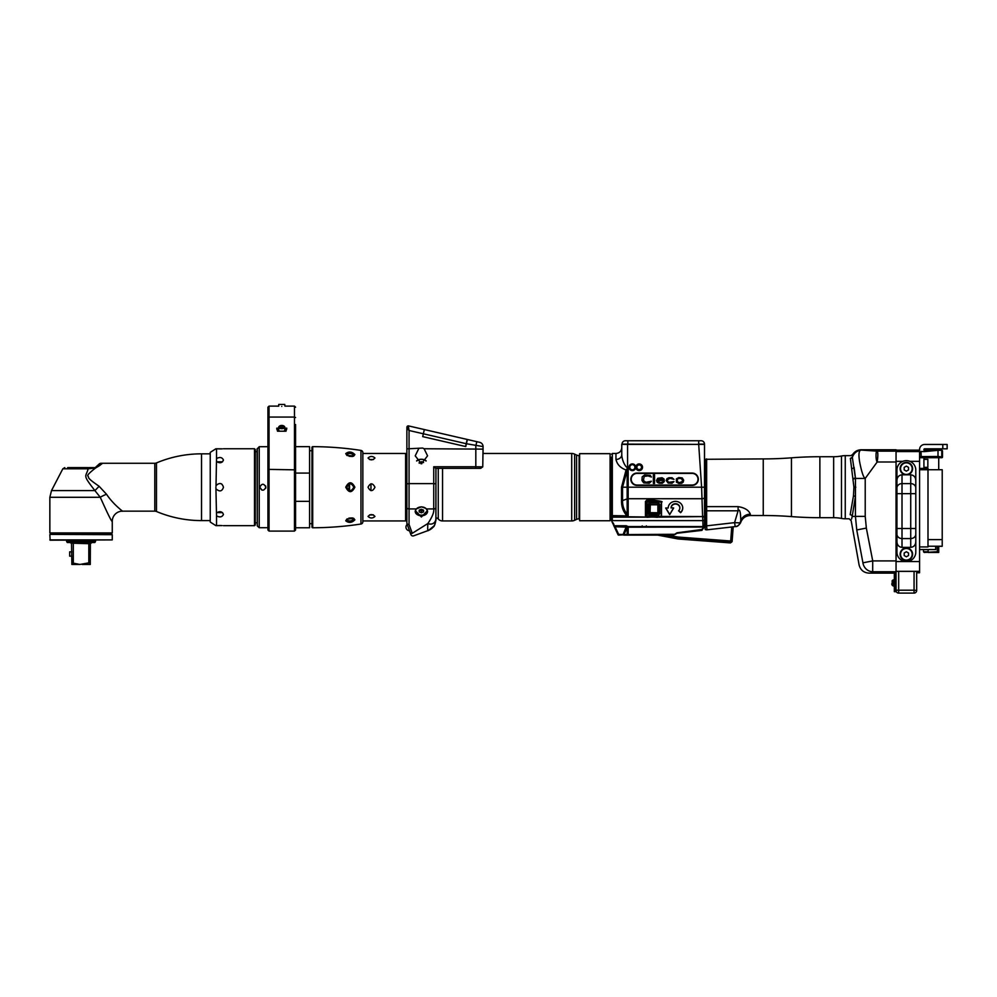 <?xml version="1.0" encoding="UTF-8"?>
<svg xmlns="http://www.w3.org/2000/svg" width="997" height="997" viewBox="0 0 997 997"><rect width="100%" height="100%" fill="white"/><g stroke="black" fill="none" stroke-linecap="round" stroke-linejoin="round"><path stroke-width="1.5" d="M216.586 485.041L216.523 485.128C219.839 482.461 222.157 483.159 223.453 487.209C222.157 491.272 219.839 491.957 216.523 489.29L216.623 489.427M216.823 512.608L222.53 512.608M221.808 484.093L221.035 483.695M216 486.386L216.523 458.583C219.839 456.8 222.157 457.287 223.453 460.016C222.157 463.019 219.839 463.518 216.523 461.524M222.53 461.823L216.823 461.823M216.523 512.907C219.839 510.913 222.157 511.411 223.453 514.415C222.157 517.144 219.839 517.617 216.523 515.848L215.9 487.209M222.381 448.837L215.9 448.775L210.242 452.376L210.242 522.054L215.9 525.656L222.119 525.569M220.462 525.494L217.957 525.531M217.52 525.556L216.885 525.593M254.509 448.75L255.232 449.473L255.232 524.958L254.509 525.681L254.509 448.75L223.453 448.75M216.885 448.837L220.96 448.912M221.197 448.899L222.007 448.862M257.052 451.653L255.232 451.653L255.232 523.861L255.232 522.777L257.052 522.777M257.276 525.893L257.052 449.061L259.22 446.718L259.22 527.712L257.276 525.893L257.276 448.538M261.899 490.1L259.806 487.209C261.837 483.283 263.869 483.283 265.9 487.209C263.869 491.147 261.837 491.147 259.806 487.209L259.955 486.262M267.931 487.209L267.931 415.238M295.586 451.143L295.586 473.077L309.593 473.077L309.593 527.762L295.586 527.762L295.586 529.98L295.586 424.535M295.586 446.656L309.593 446.656L309.593 473.077M278.599 406.128L269.04 406.103L267.931 407.212L267.931 417.506L269.04 417.058L269.04 406.103M281.765 406.402C277.478 406.078 277.478 406.078 281.765 406.402C286.039 406.078 286.039 406.078 281.765 406.402M284.905 406.128L284.781 404.458L278.736 404.458L278.736 406.153M279.808 431.215L285.989 431.215L286.775 428.174L276.742 428.174L277.527 431.215L279.808 431.215A3.315 1.658 0 0 1 278.736 429.184M259.22 527.712L267.931 527.712L267.931 529.98L267.931 417.506M267.931 445.547L267.931 441.123M265.713 486.162L265.713 488.268L265.613 485.913M265.713 488.256L265.9 487.209M279.185 430.916A3.028 1.508 180 0 1 278.736 430.118L278.736 427.152A3.028 1.508 180 0 1 279.297 426.28A3.028 1.508 180 0 1 279.546 426.118M283.971 426.118A3.028 1.508 180 0 1 284.232 426.28A3.028 1.508 180 0 1 284.781 427.152A3.028 1.508 180 0 1 281.765 428.66A3.028 1.508 180 0 1 278.736 427.152M284.781 427.152L284.781 430.118A3.028 1.508 180 0 1 284.344 430.916M283.709 431.215A3.315 1.658 0 0 0 284.781 429.184M286.662 429.346A5.01 2.505 0 0 0 284.781 427.863M278.736 427.863A5.01 2.505 0 0 0 276.854 429.346M281.765 425.445A2.468 1.234 180 0 1 283.771 425.956A2.468 1.234 180 0 1 283.958 427.239A2.468 1.234 180 0 1 281.765 427.912A2.468 1.234 180 0 1 279.571 427.239A2.468 1.234 180 0 1 279.746 425.956A2.468 1.234 180 0 1 281.765 425.445M280.319 427.09L283.198 427.09L283.198 426.255L280.319 426.255L280.319 427.09L280.319 426.255M281.765 427.501L281.765 425.844M283.198 427.09L283.198 426.255M284.781 404.458L278.736 404.458M295.586 501.354L309.593 501.354M360.964 450.407A322.592 322.592 0 0 0 312.709 446.656A0.735 0.735 0 0 0 311.961 447.391L311.961 527.027A0.735 0.735 0 0 0 312.709 527.762A322.592 322.592 0 0 0 360.964 524.023A2.206 2.206 0 0 0 362.846 521.842L362.846 452.588A2.206 2.206 0 0 0 360.964 450.407L360.964 524.023M352.464 456.489L349.012 456.29M345.747 453.623C348.776 451.23 351.829 451.541 354.87 454.57L353.773 456.028L346.844 455.33L345.747 453.623M345.747 520.795L346.844 519.101L353.773 518.403L354.87 519.848C351.829 522.889 348.788 523.201 345.747 520.795M345.747 487.209C348.776 481.327 351.829 481.327 354.87 487.209C351.829 493.104 348.788 493.104 345.747 487.209M348.875 518.116L352.464 517.929M353.736 487.757L353.773 487.209C351.455 491.683 349.149 491.683 346.844 487.209L346.856 487.496M347.13 488.617L347.592 489.365M350.458 490.674L351.717 490.374M353.125 489.228L353.661 488.094M346.844 487.209C349.124 482.76 351.43 482.76 353.773 487.209L353.723 486.636M349.86 483.782L347.666 484.966M370.959 459.866L370.037 459.443M370.012 514.988L370.959 514.577M370.959 490.649L370.959 483.807M368.03 487.234C370.348 491.695 372.654 491.695 374.959 487.234C372.654 491.695 370.348 491.695 368.03 487.234L368.03 487.234C370.348 482.76 372.654 482.76 374.959 487.234L374.959 487.234M373.426 459.555L369.575 459.555M369.588 514.888L373.414 514.888M373.389 514.876L370.037 514.975M349.012 490.424L349.012 483.994M349.561 490.599L349.561 483.832M362.846 520.945L405.605 520.945L405.605 453.473L362.846 453.473M374.959 516.434C372.654 518.502 370.348 518.502 368.03 516.434C370.348 514.041 372.654 514.041 374.959 516.434M374.959 458.009C372.654 460.415 370.348 460.415 368.03 458.009C370.348 455.941 372.654 455.941 374.959 458.009M370.959 459.605L373.389 459.542M405.605 520.945L405.605 453.473M406.876 523.251A1.446 1.446 0 0 0 406.963 523.737A1.446 1.446 0 0 1 406.876 523.251L406.876 428.361A1.446 0.947 0 0 1 408.546 427.426L408.645 425.993M407.112 524.148L407 523.861A2.181 1.321 160 0 0 409.057 524.484A2.181 1.371 0 0 1 406.876 523.113L406.876 507.56A2.181 1.371 0 0 0 409.057 508.931L416.36 508.931L421.395 506.837L425.756 508.308L427.439 510.626L421.395 516.994L415.338 510.626L416.36 508.931M406.876 487.209L406.876 457.1L406.153 457.1M435.901 487.209L435.901 507.56A2.181 1.371 180 0 1 433.732 508.931L433.732 483.62L409.057 483.62L409.057 524.484L412.26 533.32A2.181 1.321 160 0 1 410.216 532.685L406.963 523.737M408.645 528.385L410.889 534.517A2.181 2.181 160 0 0 413.68 535.825L428.635 530.367L434.044 525.893C435.203 525.307 436.462 517.044 435.901 519.599L435.901 518.452A7.228 6.032 -126.9 0 1 427.863 523.525C427.551 529.17 427.688 531.501 428.261 530.504C432.823 527.662 434.754 526.117 434.056 525.88L434.044 525.893C435.028 525.755 436.462 517.543 435.901 519.599L435.901 507.56M426.417 508.931L433.732 508.931C434.231 512.171 432.274 517.032 427.863 523.525L412.26 533.32M406.876 483.844L409.057 483.62L409.057 448.75L422.653 448.052L424.099 448.75L427.563 455.841L421.395 463.742L415.226 455.841L418.678 448.75M424.099 448.75L483.071 449.124L483.071 446.581A4.349 4.349 0 0 0 479.707 442.344L476.803 441.671L479.707 442.344A4.349 4.349 -77 0 1 483.071 446.581L482.76 466.845L480.691 468.341L475.818 468.341L475.818 466.746L482.76 466.845M479.707 442.344A4.349 4.349 -77 0 1 483.071 446.581L466.422 443.74L465.773 446.569L422.703 436.624L423.364 433.795L409.057 430.492L409.057 448.75L406.876 448.862M408.546 427.426L409.057 430.492L406.876 428.361M406.876 427.352A1.446 1.446 0 0 1 408.658 425.931A1.446 1.446 0 0 0 406.876 427.352A1.446 1.446 0 0 1 408.658 425.931L424.336 429.557L423.364 433.795L466.21 443.69L467.194 439.453L424.336 429.557M579.618 455.604L579.12 455.604A5.994 5.994 0 0 1 576.578 455.043L574.633 454.134A6.929 6.929 0 0 0 571.705 453.473L483.071 453.473L483.071 449.124M466.422 443.74L467.406 439.503L476.803 441.671L475.818 445.908L475.818 466.746L433.732 466.746L435.826 468.341L475.818 468.341M428.274 530.504L428.261 530.504A11.615 11.615 0 0 0 434.792 524.547L435.901 519.599A11.615 11.615 102.6 0 1 435.901 519.611L435.901 518.901M413.68 535.825A2.181 2.181 0 0 1 410.889 534.517A2.181 2.181 0 0 0 413.68 535.825M579.618 518.826L579.12 518.826A5.994 5.994 0 0 0 576.578 519.387L574.633 520.297A6.929 6.929 0 0 1 571.705 520.945L442.543 520.945A5.646 5.646 0 0 1 438.244 518.976A3.066 3.066 0 0 0 435.926 517.892L435.901 518.228M407.2 524.385A3.627 3.627 0 0 0 409.505 530.74M579.618 453.66L579.618 520.758L610.089 520.758L610.089 453.66L579.618 453.66M610.089 457.461L611.61 457.461L611.61 517.331L610.089 516.969M465.562 446.519L466.21 443.69M416.621 460.838A6.169 4.362 180 0 1 421.395 459.243A6.169 4.362 180 0 1 426.168 460.838M416.721 461.013A5.808 4.1 180 0 1 421.395 459.343A5.808 4.1 180 0 1 426.055 461.013M423.563 462.558L421.395 461.673L419.214 463.231L419.214 462.558M421.856 463.717L420.921 463.717M421.395 461.673L421.395 463.518M427.551 511.149A6.169 4.362 0 0 1 421.395 515.237A6.169 4.362 180 0 1 415.238 511.149M415.687 509.853A5.808 4.1 180 0 0 415.587 510.626A5.808 4.1 180 0 0 415.587 510.825M421.395 515.137A5.808 4.1 0 0 1 415.587 511.037A5.808 4.1 0 0 1 421.395 506.925A5.808 4.1 0 0 1 427.19 511.037A5.808 4.1 0 0 1 421.395 515.137M427.19 510.825A5.808 4.1 180 0 0 427.19 510.626A5.808 4.1 180 0 0 427.09 509.853M419.214 511.922L421.395 512.807L423.563 511.922L423.563 510.14L421.395 509.255L419.214 510.14L419.214 511.922L419.214 510.14M419.301 510.115L421.395 510.963L423.476 510.115M421.395 512.807L421.395 510.963M423.563 511.922L423.563 510.14M347.317 455.641L346.844 454.682C349.124 452.812 351.43 453.062 353.773 455.405L353.312 456.252M353.312 518.178L353.773 519.026C351.43 521.369 349.124 521.605 346.844 519.736L347.317 518.789M613.99 526.08L616.732 531.949M704.505 499.36L704.505 497.54A2.904 1.184 180 0 1 701.601 498.724L628.172 498.724L628.172 515.898L612.332 515.898L612.332 516.583L659.678 517.169L661.497 516.272L661.497 502.052C663.454 501.728 660.537 501.055 652.748 500.02L646.891 500.02L645.445 501.479L645.445 515.698L646.293 517.169L612.332 517.169L612.332 520.621L702.835 520.621L703.047 528.086L704.505 527.5L704.505 526.453L701.925 530.379L677.063 533.245L673.548 535.115L623.748 535.115L627.15 527.488L626.128 527.077L626.278 525.755L614.414 525.755L615.087 526.715L614.439 527.027L611.61 520.633L618.015 534.691A0.723 0.723 0 0 0 618.663 535.115A0.723 0.723 0 0 1 618.015 534.691L618.663 535.115A0.723 0.723 0 0 1 618.015 534.691M612.756 523.425L611.984 521.767M611.61 454.196L612.332 453.461L612.332 515.287L611.61 514.676L611.61 457.1M611.61 514.676L611.61 520.633L612.332 520.795L611.61 520.471L611.61 517.331M611.61 515.611L628.172 515.898L627.4 514.577A1.446 0.922 123.3 0 1 626.627 515.287L626.128 514.838C622.975 510.913 621.443 506.277 621.53 500.943L621.53 487.209L626.054 469.986L628.06 467.618L627.574 467.194C627.387 469.163 622.153 462.708 621.767 454.682A5.808 4.773 0 0 1 615.959 459.455C617.143 464.477 620.508 467.992 626.054 469.986L627.15 470.609A1.446 0.636 -150.6 0 0 626.116 469.899M698.698 440.761L698.698 444.101L704.505 444.101A3.34 3.34 0 0 0 701.165 440.761L625.393 440.761A3.34 3.34 0 0 0 622.053 444.101L698.698 444.388L621.767 444.388L621.767 454.682A5.808 4.773 180 0 1 621.742 455.118M704.505 487.969L704.505 487.209L701.601 487.209L698.698 444.388L704.505 444.388L704.505 483.071M622.053 444.101A3.34 3.34 90 0 1 625.393 440.761A3.34 3.34 90 0 0 622.053 444.101L622.053 444.388M704.505 449.996L704.505 453.51M704.505 507.535L704.505 505.491M704.505 515.412L704.505 510.9M704.505 524.148L704.505 516.097M704.505 525.294L704.505 527.263L705.191 527.239M675.592 534.267L627.15 534.591L627.213 527.201L703.047 527.052L704.505 526.453L704.505 515.823A1.907 0.698 177.5 0 1 702.598 516.583L659.678 517.169L661.323 516.284L661.323 502.064L652.748 501.042L652.748 500.02M704.505 509.293L704.505 506.975M704.505 503.934L704.505 501.628M704.505 520.272L702.835 520.621L702.636 517.169L704.505 516.782L704.505 496.855M704.505 496.145L704.505 495.422M704.505 494.699L704.505 493.976M704.505 493.303L704.505 491.758M704.505 490.935L704.505 490.25M704.505 489.49L704.505 488.729M704.505 478.535L704.505 474.173M704.505 470.634L704.505 460.851M704.505 458.52L704.505 457.199M704.505 503.124L704.505 474.472M658.456 515.15L659.229 513.679L658.356 514.539L649.221 514.539L658.356 514.539L659.229 513.679L658.356 514.539L649.221 514.539L648.349 513.679L648.349 504.096L649.221 503.223L658.356 503.223L649.221 503.223L658.356 503.223L659.229 504.096L659.765 513.841L658.456 515.15L649.321 515.15L648.013 513.841L648.013 504.27L649.321 502.962L658.456 502.962L659.765 504.27L659.765 513.841M658.456 502.962L659.765 504.27M649.321 515.15L648.349 513.679L648.349 504.096L649.321 502.962M649.221 503.223L648.013 504.27M641.968 526.578L642.18 525.868M613.928 524.621L613.18 522.914M626.278 525.755L628.172 526.578A1.446 0.972 146.2 0 0 627.213 527.201L615.087 526.715L618.663 534.392L627.15 534.591L618.663 535.115M645.445 515.698L647.065 516.284L647.065 502.064L661.497 502.052M627.4 514.577L627.15 514.066C623.997 510.29 622.464 505.853 622.552 500.768L622.552 487.209L627.15 487.209L627.15 498.899L628.172 498.724L628.172 487.209L627.15 487.209L627.15 470.609L628.172 467.83L628.172 487.209L701.601 487.209L702.598 516.583L661.148 516.434M679.829 507.71L679.829 508.009A4.349 3.976 180 0 1 678.558 510.825L680.602 512.695A7.253 6.63 180 0 0 682.733 508.009A7.253 6.63 180 0 0 675.468 501.379A7.253 6.63 180 0 0 668.214 508.009L665.672 508.009L669.672 514.639L673.66 508.009L671.118 507.71A4.349 3.976 0 0 1 675.468 503.734A4.349 3.976 0 0 1 679.829 507.859M679.829 508.009A4.349 3.976 180 0 0 675.468 504.033A4.349 3.976 180 0 0 671.118 508.009M657.384 517.293L646.891 516.72A0.723 0.723 0 0 1 646.168 515.997L646.318 516.434M645.445 501.479L646.168 501.778A0.723 0.723 0 0 1 646.891 501.042L646.168 501.778L647.065 502.064L646.891 501.042L646.168 501.778L646.891 501.042L646.168 501.778L646.168 515.997L661.497 516.272M665.622 535.115L678.247 537.059L732.134 541.109L733.206 526.827L732.134 541.109A1.446 1.433 -175.7 0 1 730.577 542.43L732.097 541.583M731.748 526.989L730.577 542.43L678.134 538.492L730.577 542.43M658.307 535.177L678.134 538.492L678.247 537.059M658.356 503.223L659.229 504.096L658.456 503.223M649.221 514.539L648.013 513.841M646.891 517.293L659.603 516.658M646.891 500.02L646.891 501.042L652.748 501.042M703.047 528.086L701.763 529.532L676.988 532.809L675.081 534.043M621.53 500.943L627.15 498.899L627.15 514.066A1.446 1.059 138.2 0 1 626.128 514.838M692.167 473.064A6.169 6.169 0 0 1 698.336 479.233A6.169 6.169 0 0 1 692.167 485.402L637.008 485.402A6.169 6.169 0 0 1 630.839 479.233A6.169 6.169 0 0 1 637.008 473.064L692.167 473.064M636.285 467.257A2.904 2.904 0 0 0 639.189 470.16A2.904 2.904 0 0 0 642.093 467.257A2.904 2.904 0 0 0 639.189 464.353A2.904 2.904 0 0 0 636.285 467.257M636.422 467.257A2.754 2.754 0 0 0 639.189 470.011A2.754 2.754 0 0 0 641.943 467.257A2.754 2.754 0 0 0 639.189 464.502A2.754 2.754 0 0 0 636.422 467.257A2.754 2.754 0 0 0 639.189 470.011A2.754 2.754 0 0 0 641.943 467.257M629.456 467.257A2.904 2.904 0 0 0 632.36 470.16A2.904 2.904 0 0 0 635.263 467.257A2.904 2.904 0 0 0 632.36 464.353A2.904 2.904 0 0 0 629.456 467.257M629.606 467.257A2.754 2.754 0 0 0 632.36 470.011A2.754 2.754 0 0 0 635.126 467.257A2.754 2.754 0 0 0 632.36 464.502A2.754 2.754 0 0 0 629.606 467.257A2.754 2.754 0 0 0 632.36 470.011A2.754 2.754 0 0 0 635.126 467.257M629.805 467.257A2.567 2.567 0 0 0 632.36 469.824A2.567 2.567 0 0 0 634.927 467.257A2.567 2.567 0 0 0 632.36 464.689A2.567 2.567 0 0 0 629.805 467.257M637.033 485.041L692.18 485.041A5.808 5.808 0 0 0 697.987 479.233A5.808 5.808 0 0 0 692.18 473.425L637.033 473.425A5.808 5.808 0 0 0 631.226 479.233A5.808 5.808 0 0 0 637.033 485.041M651.415 481.227L645.844 482.324L643.414 480.492L644.149 476.454L648.025 475.905L651.415 477.002L650.206 475.357L644.635 474.983L642.205 476.815L641.968 480.492L643.663 482.872L649.234 483.246L651.415 481.227M654.568 483.42L654.568 474.796L653.359 474.796L653.359 483.42L654.568 483.42M656.512 480.492L657.235 482.324L659.179 483.246L662.332 483.246L664.276 481.588L660.388 482.685L657.97 481.401L657.721 480.492L664.276 480.492L664.027 479.021L662.095 477.737L657.721 478.286L656.512 480.492M666.208 480.492L668.152 483.059L672.028 483.246L673.972 481.588L668.638 482.324L667.429 480.853L667.666 479.569L670.096 478.286L673.972 479.383L672.028 477.737L668.875 477.737L666.943 478.66L666.208 480.492M678.82 483.42L681.736 483.246L683.182 482.137L683.668 480.118L682.222 477.924L678.82 477.551L676.402 478.834L676.402 482.137L678.82 483.42M657.97 479.569L660.388 478.286L663.055 479.383L657.97 479.569M679.306 482.685L677.362 481.588L677.362 479.383L678.334 478.473L681.25 478.473L682.459 480.118L682.222 481.588L679.306 482.685M680.602 512.695L680.602 512.396A7.253 6.63 180 0 0 682.733 507.859M678.708 510.663L680.602 512.396M669.672 514.639L673.486 508.009M665.859 508.009L669.672 514.34M646.567 526.578L646.355 525.868M658.406 503.585L659.067 503.585M658.668 504.445L657.87 504.806L657.584 503.585L658.693 504.694L657.833 503.61M659.229 513.742L657.584 513.742A1.109 1.109 0 0 0 658.693 512.645L658.693 504.694A1.109 1.109 0 0 0 657.584 503.585A1.109 1.109 0 0 1 658.693 504.694L658.668 512.882M657.833 513.717L658.693 512.645L657.584 513.742L650.032 513.742L650.318 504.806L657.87 504.806L657.87 512.757L648.922 512.645L648.922 504.694L650.318 504.806L650.032 503.585A1.109 1.109 0 0 0 648.922 504.694L648.922 512.645L650.032 513.742A1.109 1.109 0 0 1 648.922 512.645L649.757 513.717M654.942 513.742L658.693 513.742M657.584 513.742L658.693 512.645M648.935 504.582L648.922 504.644A1.109 1.109 0 0 1 650.032 503.585L648.922 504.694L649.932 503.585M928.132 469.724L928.132 468.752L924.356 468.752L924.356 467.331M928.132 552.463L937.28 552.463L937.28 551.727L924.219 552.463L923.496 551.727L928.132 551.727L928.132 549.559M923.496 551.727L923.496 550.282M937.28 552.463L938.725 552.463L938.725 546.294M924.356 459.343L924.356 457.723M938.725 469.724L938.725 457.723M937.28 551.727L937.28 546.294M919.57 469.724L942.215 469.724L942.215 546.294L935.684 546.294L935.684 549.559L919.57 549.559M896.054 571.381L916.667 571.381L916.667 590.199L916.667 572.777L919.57 572.777L919.57 449.547A5.085 5.085 0 0 1 924.655 444.463L947.15 444.463L947.15 448.824L924.655 448.824A0.723 0.723 0 0 0 923.92 449.547L924.356 451.629L921.054 451.491L919.57 452.974M919.57 468.416L923.92 468.416L923.92 457.723M896.926 470.086L896.926 493.652L896.926 470.086A9.434 9.434 0 0 1 906.36 460.651A9.434 9.434 0 0 1 915.794 470.086L915.794 493.652L915.794 470.086M896.926 552.089L896.926 528.522L896.926 552.089A9.434 9.434 0 0 0 906.36 561.535A9.434 9.434 0 0 0 915.794 552.089L915.794 528.522L915.794 552.089M898.671 571.331L898.671 590.199L896.054 590.199L896.054 461.997L877.186 461.997L865.222 478.423C863.477 477.575 861.582 471.93 859.551 461.474C858.355 453.647 859.015 449.859 861.558 450.083L877.186 451.155C875.54 450.183 875.74 460.651 877.186 461.997C878.058 456.115 878.058 452.513 877.186 451.155L896.054 451.155L896.054 461.997M896.054 451.155L896.054 449.759L861.221 449.759C857.47 449.884 854.579 451.516 852.535 454.669M914.062 571.331L914.062 590.199L916.667 590.486A2.617 2.617 0 0 1 914.062 593.103L898.671 593.103A2.617 2.617 0 0 1 896.054 590.486L896.054 591.645L894.321 591.645L894.321 574.235L896.054 574.235M896.054 590.199L896.054 590.486A2.617 2.617 0 0 0 898.671 593.103L898.671 590.199L914.062 590.199L914.062 593.103M895.331 574.957L895.044 590.922L895.331 574.957M894.321 579.893L893.225 579.893L893.225 585.987L894.321 585.987M891.717 583.943L892.178 585.189L892.178 580.69L892.34 582.933M892.178 580.69L892.178 582.659M863.003 563.517L863.066 563.504C857.756 565.386 857.756 565.386 863.066 563.504A10.157 9.796 69.9 0 0 872.687 571.742C867.851 573.599 867.851 573.599 872.687 571.742L871.303 572.266M863.066 563.504L856.747 529.955C850.989 530.865 850.989 530.865 856.747 529.955L855.438 516.359L852.186 516.471C850.84 522.092 850.84 522.092 852.186 516.471L855.438 496.394L855.463 478.435L865.222 478.423L865.222 516.359L866.343 528.086L872.724 560.912L896.054 560.912M852.061 516.994L851.563 519.038M852.186 516.471A2.031 1.757 13.9 0 0 850.179 514.701C848.808 520.122 848.808 520.122 850.179 514.701L853.482 495.833L853.918 487.209L850.379 458.408C850.865 454.732 850.865 454.732 850.379 458.408L852.298 457.162C852.547 453.847 852.547 453.847 852.298 457.162C852.547 453.847 852.547 453.847 852.298 457.162A2.031 1.857 1.6 0 1 850.379 458.408M896.054 571.742L872.687 571.742L872.724 560.912L863.128 562.782M896.054 573.138L869.06 573.138C863.776 572.777 860.448 570.035 859.09 564.925L851.176 520.696L849.145 518.789L845.257 518.789L845.257 455.641L850.79 455.641L852.535 454.657L852.348 455.853M853.507 478.946L855.463 478.423L852.298 457.162A10.157 10.082 109.6 0 1 861.931 450.021M850.366 458.745L852.31 457.449C853.843 453.024 856.922 450.569 861.558 450.083L861.558 450.083C856.922 450.557 853.843 453.012 852.31 457.424L850.366 458.707M853.469 478.498L855.426 477.937L854.105 467.269A2.031 1.196 -9.7 0 1 852.123 468.478M845.257 455.641A20.326 20.326 0 0 0 841.48 456.003A42.098 42.098 0 0 1 833.654 456.726L819.87 456.726A370.136 370.136 0 0 0 791.444 457.822A367.232 367.232 0 0 1 763.241 458.907L705.191 459.293L705.191 506.364L705.191 459.293M845.257 518.789A20.326 20.326 0 0 1 841.48 518.428A42.098 42.098 0 0 0 833.654 517.692L819.87 517.692A370.136 370.136 0 0 1 791.444 516.596A367.232 367.232 0 0 0 763.241 515.511L750.33 515.511C745.744 515.748 742.566 517.979 740.783 522.204L740.783 520.584A10.157 9.696 180 0 1 750.33 514.203L750.33 515.511M705.191 525.731A2.904 0.798 0 0 0 706.636 525.843L706.973 529.831A2.904 2.904 180 0 1 705.191 529.469L705.191 506.364A2.904 1.994 0 0 0 706.636 506.626L706.636 458.907M705.191 462.496L705.191 505.766M705.191 515.312L705.191 509.293M942.501 453.386L942.501 456.987L942.501 451.043L942.501 456.987L938.003 456.476L938.003 450.32L941.779 450.32L941.779 457.723L937.965 457.723L938.003 456.476L921.178 456.589L921.054 451.491M924.356 450.17L938.003 450.32L924.356 451.629M921.103 457.723L921.178 456.589L919.57 456.987L920.293 457.723L937.965 457.723M942.501 451.043A0.723 0.723 -0 0 0 941.779 450.32L942.501 451.043A0.723 0.723 0 0 0 941.779 450.32A0.723 0.723 -0 0 1 942.501 451.043M942.501 456.987L941.779 457.723L942.501 456.987A0.723 0.723 0 0 1 941.779 457.723A0.723 0.723 0 0 0 941.878 457.71M938.003 450.544L938.003 453.386M706.973 529.831L735.2 526.59L734.577 522.64L738.104 510.8C739.712 508.595 740.609 511.86 740.783 520.584L740.048 522.902L734.577 522.64L706.636 525.843L706.636 510.8L738.104 510.8L738.104 506.626C744.784 507.722 748.859 510.252 750.33 514.203M735.2 526.59L735.499 526.566C737.02 526.827 738.702 525.606 740.522 522.914L740.783 522.204M915.794 480.666C915.645 477.177 913.95 475.22 910.722 474.809L910.722 493.652L915.794 493.652L915.794 528.522L910.722 528.522L910.722 547.378L902.011 547.378C898.783 546.954 897.088 545.01 896.926 541.508M902.011 547.378L902.011 528.522L896.926 528.522L896.926 493.652L902.011 493.652L902.011 474.809L905.413 474.809A6.244 6.244 0 0 1 900.141 468.154A6.244 6.244 0 0 1 906.36 462.396A6.244 6.244 0 0 1 912.591 468.154A6.244 6.244 0 0 1 907.307 474.809L905.413 474.809M896.926 480.666C897.088 477.177 898.783 475.22 902.011 474.809M910.722 474.809L907.307 474.809M915.794 541.508C915.645 545.01 913.95 546.954 910.722 547.378M906.36 548.026A6.244 6.244 0 0 1 912.604 554.27A6.244 6.244 0 0 1 906.36 560.513A6.244 6.244 0 0 1 900.117 554.27A6.244 6.244 0 0 1 906.36 548.026M906.36 548.462A5.808 5.808 0 0 1 912.168 554.27A5.808 5.808 0 0 1 906.36 560.077A5.808 5.808 0 0 1 900.553 554.27A5.808 5.808 0 0 1 906.36 548.462M904.192 555.528L906.36 556.787L908.541 555.528L908.541 553.011L906.36 551.752L904.192 553.011L904.192 555.528M906.36 474.435A5.808 5.808 0 0 1 900.553 468.64A5.808 5.808 0 0 1 906.36 462.832A5.808 5.808 0 0 1 912.168 468.64A5.808 5.808 0 0 1 906.36 474.435M904.192 469.886L906.36 471.145L908.541 469.886L908.541 467.381L906.36 466.122L904.192 467.381L904.192 469.886M923.92 467.331L927.846 467.331L927.846 459.343L923.92 459.343M927.846 459.343L927.846 467.331M919.57 546.929L927.995 546.929L927.995 539.614L942.215 539.614M927.995 469.724L927.995 539.614M210.242 453.834L201.531 453.834A116.126 116.126 0 0 0 156.479 462.92A4.349 4.349 0 0 1 154.797 463.269L101.121 463.269L102.566 463.269L98.89 464.303L97.507 465.96L98.89 464.303A2.904 2.904 0 0 1 101.121 463.269A2.904 2.119 90 0 1 101.407 463.293L99.787 465.076M210.242 520.596L201.531 520.596A116.126 116.126 0 0 1 156.479 511.498A4.349 4.349 0 0 0 154.797 511.162L122.419 511.162C124.176 512.246 113.907 505.305 106.542 494.288L99.127 486.287C86.265 477.426 89.119 477.924 88.085 476.13C86.652 475.669 89.169 472.952 95.612 467.979L99.201 465.848A2.904 2.418 -140 0 0 96.983 466.584L95.238 467.581L98.89 464.303M87.96 467.618L95.612 467.979L88.147 468.789L87.387 467.618L67.634 467.618M102.566 463.269L99.201 465.848M106.542 494.288A10.157 2.804 -21.6 0 0 100.286 497.291L49.85 497.291L49.85 532.934L112.262 532.934L112.262 521.319C111.876 522.254 107.875 514.24 100.286 497.291L94.902 490.599C81.991 473.924 85.916 477.588 88.147 468.789L62.836 468.789L51.495 490.599L94.902 490.599L99.127 486.287M94.478 467.618L92.198 467.618L94.478 467.618M90.702 467.618L89.418 467.618L90.702 467.618M94.84 468.104L88.072 467.618M49.85 532.934L50.573 533.657L111.539 533.657L50.573 533.657M112.262 532.934L111.539 533.657M53.19 533.657L108.922 533.657M50.137 534.392L112.262 534.679L50.137 534.392M49.85 539.9L112.262 539.9L50.137 540.187L49.85 534.679M112.262 539.9L112.262 534.679M66.537 541.271L67.273 542.53L94.852 542.53L95.575 541.271L66.537 541.271L66.537 540.187M95.575 541.271L95.575 540.187M91.948 542.53L90.378 543.689L91.948 542.53L90.378 543.689L88.82 543.689L89.231 542.53M73.616 542.53L73.404 543.253L70.214 542.53M70.102 542.53L71.747 543.689L70.102 542.53M71.51 543.253L71.846 562.856L79.897 564.452L88.82 562.856L88.82 543.689L73.404 543.253M73.304 543.689L73.304 562.856M90.378 543.689L90.278 562.856L88.82 562.856M79.897 564.452L71.846 564.452L71.846 562.856M90.278 562.856L90.278 564.452L82.215 564.452M71.846 551.852L69.665 551.852L69.665 556.139L71.846 556.139M216.523 525.618L216.523 515.848M216.523 448.8L216.523 458.583M295.586 417.506L294.476 417.058L294.476 406.103L295.586 407.212M295.586 529.98L294.476 531.089L294.476 417.058L269.04 417.058L269.04 469.4L295.586 469.849M294.476 531.089L269.04 531.089L269.04 469.4L267.931 469.849M312.709 446.656L312.709 527.762M427.526 510.963A6.169 4.362 0 0 1 427.563 511.399A6.169 4.362 0 0 1 421.395 515.761A6.169 4.362 0 0 1 415.226 511.399A6.169 4.362 0 0 1 415.25 510.963M433.732 466.746L433.732 483.62L435.901 483.844M435.926 468.341L435.926 517.892M438.244 468.341L438.244 518.976M571.705 453.473L571.705 520.945M442.543 520.945L442.543 468.341M574.633 454.134L574.633 520.297M576.578 455.043L576.578 519.387M579.12 455.604L579.12 518.826M615.959 459.455L615.959 453.461C619.486 453.124 621.43 451.192 621.767 447.665M623.15 534.392L626.128 527.077M628.172 535.115L628.172 526.578L703.047 526.578M611.61 516.296L612.332 516.583L611.61 517.019M704.505 525.506L703.047 526.566M701.925 530.379L701.763 529.532M670.333 536.012L670.071 537.42L659.042 535.314M627.076 470.721L622.552 487.209L621.53 487.209M627.574 444.388L627.574 467.194M635.849 467.257A3.34 3.34 0 0 0 639.189 470.596A3.34 3.34 0 0 0 642.529 467.257A3.34 3.34 0 0 0 639.189 463.917A3.34 3.34 0 0 0 635.849 467.257M629.02 467.257A3.34 3.34 0 0 0 632.36 470.596A3.34 3.34 0 0 0 635.7 467.257A3.34 3.34 0 0 0 632.36 463.917A3.34 3.34 0 0 0 629.02 467.257M636.859 467.257A2.318 2.318 0 0 0 639.189 469.575A2.318 2.318 0 0 0 641.507 467.257A2.318 2.318 0 0 0 639.189 464.938A2.318 2.318 0 0 0 636.859 467.257M627.861 440.761L627.861 444.388M942.801 444.463L942.801 448.824M896.054 451.579L919.57 451.579M902.833 461.337L896.054 461.337M919.57 461.337L909.9 461.337M896.054 561.573L919.57 561.573M896.054 571.318L919.57 571.318M856.747 529.955L866.343 528.086M853.482 495.833L855.438 496.394L855.438 516.359L865.222 516.359M855.8 487.209L853.918 487.209M841.48 456.003L841.48 518.428M833.654 456.726L833.654 517.692M819.87 456.726L819.87 517.692M791.444 457.822L791.444 516.596M763.241 458.907L763.241 515.511M705.191 510.688A2.904 0.798 0 0 0 706.636 510.8L706.636 506.626L738.104 506.626M740.048 522.902A5.521 5.484 -96.5 0 1 735.499 526.566A5.521 5.484 83.4 0 0 740.048 522.902M915.794 488.007A5.085 4.399 180 0 0 910.722 483.607L902.011 483.607A5.085 4.399 0 0 0 896.926 488.007M910.722 493.652L902.011 493.652L902.011 528.522L910.722 528.522L910.722 493.652M915.794 534.18A5.085 4.399 180 0 1 910.722 538.579L902.011 538.579A5.085 4.399 0 0 1 896.926 534.18M942.215 546.219L927.995 546.219M201.531 453.834L201.531 520.596M156.479 462.92L156.479 511.498M154.797 463.269L154.797 511.162M99.725 465.15L97.507 465.96M122.419 511.162A10.157 10.157 136.9 0 0 112.262 521.319M254.509 525.681L223.453 525.681M267.931 446.718L259.22 446.718M294.476 406.103L285.08 406.103M269.04 531.089L267.931 529.98M309.593 523.712L311.961 523.712M309.593 450.719L311.961 450.719M370.959 514.813L373.227 514.813M406.876 517.331L406.153 517.331M427.563 511.399L427.439 510.626M415.226 511.399L415.338 510.626M435.901 519.599L435.901 518.477M428.523 530.416L434.081 525.855M612.332 453.461L615.959 453.461M704.505 476.716L704.505 471.581M704.505 465.026L704.505 460.938M613.766 525.581L614.439 527.027M704.505 516.782L704.505 515.81M730.539 542.929L678.122 538.978L657.696 535.115M704.505 487.209L704.505 444.388M896.054 450.133L919.57 450.133M893.225 585.987L892.34 585.401L893.225 585.987M893.225 579.893L892.34 580.466L893.225 579.893M91.5 467.618L90.341 467.618M49.85 497.291L51.495 490.599M62.836 468.789L64.768 467.618"/></g></svg>
